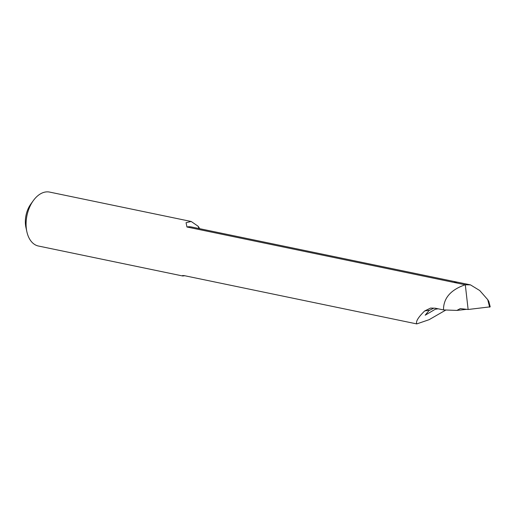 <?xml version="1.0" encoding="UTF-8"?>
<svg xmlns="http://www.w3.org/2000/svg" width="516" height="516" viewBox="0 0 516 516"><rect width="100%" height="100%" fill="white"/><g stroke="black" fill="none" stroke-linecap="round" stroke-linejoin="round"><path stroke-width="0.77" d="M33.359 200.563L30.799 204.104A20.659 13.055 101.7 0 0 25.8 226.84L26.877 231.774A27.542 17.409 -78.3 0 1 33.359 200.563A27.542 17.409 -78.3 0 1 49.62 192.087L191.03 221.448M466.851 309.303L456.866 310.426L460.291 308.594L468.128 309.49L490.2 306.839L488.794 301.318L487.717 299.635L479.719 290.527L470.482 284.877L465.18 284.767C450.655 289.831 443.431 298.216 443.496 309.916L435.22 308.2L430.615 308.071L424.687 310.948C418.224 317.276 415.586 321.597 416.78 323.913L184.302 275.647L182.625 275.512L182.651 275.97L38.423 246.022A27.542 17.409 -78.3 0 1 26.877 231.774M465.18 284.767L186.94 227.001A24.787 15.667 -78.3 0 1 191.333 226.95L457.679 282.246M198.957 228.53A35.804 22.633 101.7 0 0 198.028 226.189L191.204 221.48L186.07 222.68L186.94 227.001M198.028 226.189A27.542 17.409 -78.3 0 1 199.673 228.678M182.651 275.97L184.805 275.757M438.142 308.8L435.207 309.271L425.178 315.212L429.015 310.548L433.737 308.187M465.297 284.767L468.128 309.49M456.866 310.426L443.496 309.916M416.78 323.913L429.131 319.675L445.895 310.006M453.874 282.42A24.787 15.667 -78.3 0 1 458.318 282.355L470.482 284.877M424.687 310.948L429.557 310.174M487.717 299.635L489.632 307.168"/></g></svg>

